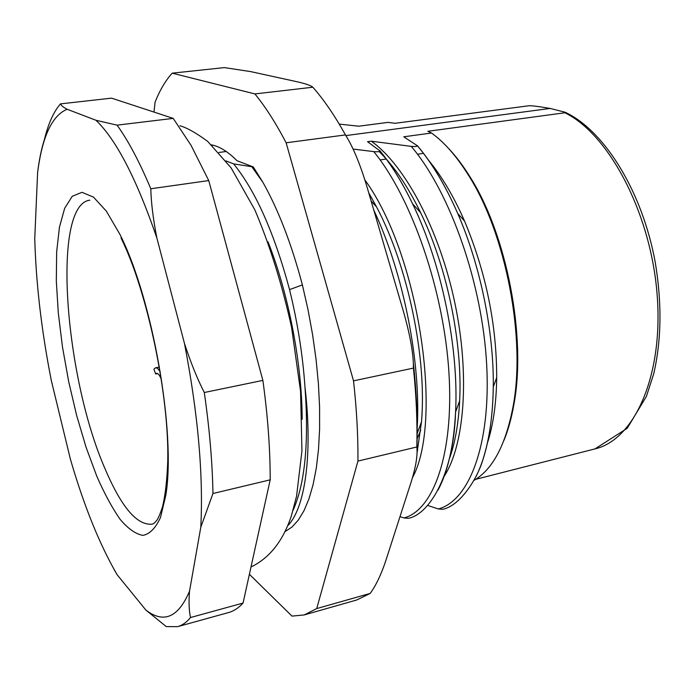 <?xml version="1.0" encoding="UTF-8"?>
<svg xmlns="http://www.w3.org/2000/svg" width="695" height="695" viewBox="0 0 695 695"><rect width="100%" height="100%" fill="white"/><g stroke="black" fill="none" stroke-linecap="round" stroke-linejoin="round"><path stroke-width="1.04" d="M37.608 172.586C39.12 159.989 41.431 148.843 44.523 139.148C48.389 123.354 53.715 111.6 60.491 103.876L111.539 98.143L173.203 118.385L191.055 145.325L208.743 180.578L150.798 188.762C151.136 202.653 153.161 219.081 156.879 238.046C136.602 178.989 116.3 139.73 95.98 120.278L67.137 109.263C52.073 115.474 42.23 136.585 37.608 172.586L34.75 238.533C36.001 283.386 41.509 330.638 51.265 380.295L70.412 459.247C83.991 505.943 99.559 544.428 117.099 574.687L113.954 569.248M302.16 419.267C302.03 363.693 288.538 293.551 268.044 241.895M251.842 166.791L262.91 182.342L253.31 166.965L233.624 163.89L225.971 160.901M233.624 163.89C255.621 190.977 274.264 232.894 289.546 289.615C297.642 322.654 302.785 355.171 304.983 387.158C313.045 455.59 304.74 508.862 287.713 525.741M293.064 510.365C305.053 483.451 309.023 442.385 304.983 387.158M249.47 574.374L291.996 616.118L304.219 614.927L316.712 608.577L357.942 461.08C358.142 435.843 356.674 409.103 353.52 380.86L286.132 142.796C275.872 123.128 265.464 106.839 254.909 93.929L172.212 73.166C165.532 80.524 159.815 90.194 155.072 102.165L154.003 112.034M262.91 182.342C278.426 209.942 291.587 244.136 302.386 284.907L307.998 309.605L312.576 334.582L316.06 359.402L318.406 383.675L319.587 407.018L319.604 429.076L318.492 449.526L316.303 468.109L313.097 484.606L308.971 498.836L304.002 510.703L298.294 520.112L291.969 527.062L285.124 531.553M253.31 166.965L236.978 160.701C228.038 151.692 219.568 146.41 211.541 144.864M172.212 73.166L224.372 67.606L250.669 71.602L293.49 80.968C304.462 83.304 310.917 85.389 312.837 87.214C323.931 99.793 334.79 115.7 345.441 134.926C353.599 147.731 361.374 167.061 368.767 192.923L401.588 305.14C408.721 328.987 412.639 348.238 413.334 362.886L413.429 368.098C416.322 395.829 417.452 422.126 416.818 446.981L416.931 447.988C417.808 421.083 416.609 392.71 413.334 362.886M254.909 93.929L312.837 87.214M416.931 447.988C417.721 456.771 415.306 469.611 409.694 486.509L387.019 556.921C382.146 572.437 376.551 584.591 370.235 593.4L356.743 599.985L304.219 614.927M316.712 608.577L370.235 593.4M357.942 461.08L416.818 446.981M353.52 380.86L413.429 368.098M286.132 142.796L345.441 134.926M218.934 152.457L226.231 151.493M345.858 135.586L550.162 108.437C537.252 106.257 530.007 105.388 528.435 105.822L395.099 123.293L388.053 122.381L358.733 126.203L339.221 124.092M353.112 149.086L373.754 151.606C377.672 151.944 379.765 151.727 380.026 150.937L367.559 141.719L371.339 141.198L411.24 146.376C415.106 146.706 417.165 146.497 417.391 145.759L403.752 136.802L431.526 133.023L427.868 131.286L564.887 112.772L565.191 112.251L550.162 108.437M302.386 284.907L289.546 289.615M212.045 145.333L213.052 145.203M447.719 147.54C455.486 155.602 462.957 165.445 470.133 177.06C506.846 234.719 526.593 337.336 513.883 404.507C511.529 417.956 508.245 429.866 504.023 440.239M399.999 516.628L403.934 517.949L408.373 518.314C429.076 514.482 453.618 475.337 455.581 412.013L455.581 412.013C453.792 445.504 447.954 471.514 438.059 490.036M427.581 505.395L438.284 508.949L442.698 509.305C460.524 505.838 478.308 477.135 483.277 458.353C489.532 438.51 492.868 414.698 493.285 386.924C492.625 425.062 486.847 454.99 475.945 476.701M417.087 452.74L421.5 421.83C426.947 358.811 408.339 266.897 376.56 206.919L368.732 192.81M364.753 179.727C419.832 255.343 443.323 422.23 412.344 477.908M449.239 459.169C454.999 443.462 458.474 424.019 459.647 400.824C462.688 343.504 447.311 267.453 420.64 212.713C407.904 186.495 394.074 166.114 379.14 151.562M371.339 141.198C405.307 165.445 439.761 230.636 454.964 303.489C470.22 376.325 464.251 445.799 444.096 476.423M487.308 443.367C493.215 425.297 496.352 403.369 496.699 377.585C496.664 324.409 485.927 272.205 464.503 220.984C453.844 196.633 441.881 176.417 428.615 160.345M474.042 480.358C492.816 469.334 505.838 444.644 513.127 406.28C525.985 338.248 505.96 234.111 468.769 175.696C456.876 156.575 444.461 142.353 431.526 133.023M417.087 450.577L417.704 449.821M420.71 430.335L417.156 438.675M208.743 180.578L262.875 380.4C267.792 416.027 270.225 449.178 270.19 479.845L243.059 603.06C238.576 607.96 233.781 611.114 228.664 612.521L177.555 626.673L166.244 626.577L145.95 610.149C163.785 623.763 178.302 617.464 189.509 591.236L200.786 527.279C203.461 474.98 198.023 413.699 184.462 343.443L156.879 238.046M145.95 610.149L117.099 574.687M184.462 343.443C190.743 362.608 197.354 378.966 204.304 392.51C209.508 428.754 212.392 462.427 212.957 493.511L200.786 527.279M204.304 392.51L262.875 380.4M150.798 188.762C139.539 161.944 128.306 140.738 117.081 125.152L173.203 118.385M95.98 120.278L117.081 125.152M60.491 103.876C61.099 105.475 63.314 107.265 67.137 109.263M177.555 626.673C182.203 625.404 186.529 622.355 190.534 617.525L243.059 603.06M189.509 591.236C188.675 601.948 189.014 610.705 190.534 617.525M270.19 479.845L212.957 493.511M160.241 372.042C158.512 369.01 156.931 367.612 155.489 367.829L153.934 369.132L155.619 373.971L157.739 373.623M155.619 373.971L156.549 373.328C158.121 373.206 159.754 375.326 161.448 379.687M565.191 112.251L566.607 112.946C605.241 131.954 642.336 192.098 655.185 261.989C662.005 302.777 661.51 340.072 653.708 373.867L646.411 396.385L627.203 428.311L594.998 448.892C634.387 439.831 663.716 375.674 657.088 294.141C650.72 212.679 608.742 134.022 564.887 112.772M373.832 210.22C403.699 273.543 421.057 362.946 417.209 427.399M373.754 151.606C412.074 198.327 443.983 291.474 448.944 372.841C454.017 454.356 433.141 510.504 403.934 517.949M379.93 150.746C391.563 165.045 402.448 182.724 412.578 203.791L412.587 203.809C441.864 264.091 458.917 348.682 455.581 411.987L459.647 400.824M411.24 146.376C450.412 192.359 482.434 284.177 486.674 364.649C491.035 445.269 468.769 501.165 438.284 508.949M417.339 145.629C432.238 163.308 445.703 185.956 457.753 213.556L457.77 213.582C480.584 265.907 493.954 332.297 493.285 386.898L493.285 386.924M121.008 237.985C147.062 290.136 169.371 395.446 167.747 461.549C167.043 479.984 165.314 495.022 162.569 506.672C160.206 513.805 158.286 518.357 156.818 520.312C154.75 522.822 153.204 524.1 152.17 524.134C137.106 525.663 121.443 507.298 105.162 469.021C64.722 377.342 51.387 204.764 89.855 200.169M96.744 476.101L86.093 447.319L76.624 415.384L68.675 381.546L62.489 347.031L58.311 313.071L56.312 280.936L56.66 251.894L59.431 227.256L64.652 208.309L72.237 196.303L81.975 192.307L93.521 197.137L106.352 211.15L119.783 234.128C152.561 298.476 176.07 432.69 165.853 495.101L160.519 517.428C155.645 528.096 149.773 534.081 142.892 535.385C135.638 534.081 128.036 528.713 120.079 519.269C112.095 507.802 104.32 493.415 96.744 476.101M251.138 566.903C269.495 558.076 282.874 541.162 291.274 516.159L296.565 496.178L301.943 450.847L300.57 391.372L291.596 327.467C282.109 284.49 269.86 245.283 254.83 209.829L231.061 167.79L207.736 141.441C196.025 132.849 186.738 127.628 179.883 125.769M475.736 479.324L594.998 448.892M371.13 201.011L376.56 206.919M417.209 433.35L421.5 421.83M380.026 150.937C391.667 165.297 402.518 182.915 412.578 203.791L420.64 212.713M417.391 145.759C432.325 163.542 445.782 186.147 457.753 213.556M457.77 213.582L464.503 220.984M493.285 386.898L496.699 377.585M470.133 177.06L468.769 175.696M513.883 404.507L513.127 406.28M451.151 450.412L452.167 450.178M380.139 159.937L386.246 159.007M417.504 154.247L422.595 153.465M159.398 367.064L155.489 367.829"/></g></svg>
